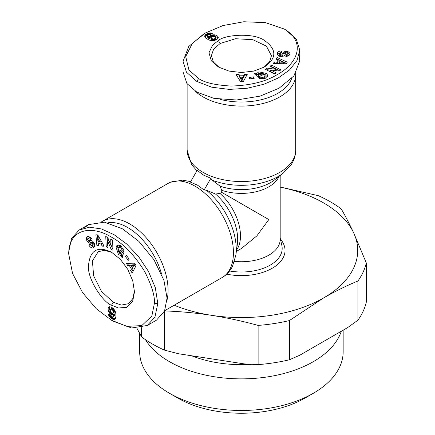 <?xml version="1.0" encoding="UTF-8"?>
<svg xmlns="http://www.w3.org/2000/svg" width="435" height="435" viewBox="0 0 435 435"><rect width="100%" height="100%" fill="white"/><g stroke="black" fill="none" stroke-linecap="round" stroke-linejoin="round"><path stroke-width="0.65" d="M204.102 190.008L197.697 185.272L190.394 182.096L197.164 170.373L203.564 175.109L210.872 178.285L204.102 190.008L206.315 190.198A51.999 30.02 60 0 1 235.83 255.193L237.369 244.149A41.048 23.702 60 0 0 215.51 194.032L219.925 193.401L221.719 192.368L268.825 219.561L256.808 235.928L241.409 248.505L236.357 251.419M198.577 78.496L188.959 70.04L185.691 56.555L192.417 43.299L205.423 32.995L222.981 25.567L243.769 21.75L265.481 22.653L284.251 29.036C306.24 41.831 298.057 63.559 276.926 74.804C265.437 81.726 250.147 85.477 231.061 86.054C215.243 85.146 204.412 82.628 198.577 78.496L196.865 81.465L186.463 72.188L183.053 61.319L188.703 46.523L203.71 33.984L205.423 32.995M154.371 303.451L151.853 316.006L141.815 325.576L126.966 326.38L111.539 320.269L96.325 308.774L82.628 292.684L72.553 273.43L68.697 253.986C68.784 228.538 91.693 224.764 111.996 237.439C123.736 243.932 134.627 255.296 144.676 271.538C151.799 285.692 155.029 296.327 154.371 303.451L157.796 303.451L154.963 317.088L147.253 325.478L131.615 327.985L113.252 321.258L111.539 320.269M264.371 67.023L253.833 71.084L241.403 72.509L228.979 71.084L218.441 67.017L211.318 60.808L208.985 52.771L212.574 45.153L218.452 40.509C224.552 34.61 254.682 32.359 264.958 40.857C276.959 49.672 276.763 58.393 264.371 67.023L264.371 67.023M219.338 67.512L213.416 62.047L211.367 55.74L213.65 49.111L220.164 43.478L235.552 38.726L252.865 39.705L266.416 46.121L271.456 55.745L269.58 61.775L264.186 67.061M267.607 76.419L266.709 75.076L258.825 73.423L256.645 75.13L256.645 73.548L258.825 71.84L266.709 73.493L267.753 75.641L265.361 78.278L259.918 78.566A4.181 2.414 180 0 1 258.499 77.767L260.804 76.892A1.696 0.979 0 0 0 262.207 77.37L263.643 77.174L265.1 75.478L263.153 73.526L259.825 73.325L258.651 74.184L258.678 75.07L260.897 74.32L262.115 75.521L257.727 77.006L254.296 73.629L255.905 73.085L256.645 73.548M260.918 75.924L258.678 76.658L258.678 75.07M258.678 76.658L258.651 75.766M263.643 78.762L265.105 77.174L265.1 75.478M289.971 53.576L289.59 54.979L286.627 56.593L285.844 56.561L286.072 54.941L287.997 53.907L287.497 52.923A0.903 0.522 0 0 0 287.481 52.912A0.903 0.522 0 0 0 285.985 53.114L284.773 55.125A3.393 1.957 180 0 1 282.935 56.278L279.765 56.381L277.481 54.951L277.432 52.771C278.34 51.537 279.732 50.933 281.608 50.966L282.032 50.982L281.815 52.543L279.71 53.706L280.651 54.984A0.903 0.522 0 0 0 281.875 54.679L283.114 52.624A3.393 1.957 180 0 1 284.234 51.721L287.736 51.412L289.895 53.103L289.976 53.695M289.895 54.293L289.895 53.103M289.895 54.685L287.557 52.961M280.863 52.564L277.432 54.353L277.432 52.771M111.534 252.208L120.321 259.298L127.77 269.352L132.751 280.825L134.497 291.983L132.68 301.254L126.889 307.295L118.494 307.996L111.534 305.229C103.378 302.896 86.358 277.927 88.582 264.779C90.214 249.984 97.864 245.791 111.534 252.208L111.534 252.208M134.48 290.961L132.713 298.807L128.271 303.75L121.376 305.087L113.247 302.26L101.437 291.309L93.628 275.823L92.41 260.897L98.223 251.707L104.378 250.315L111.648 252.343M118.054 244.704L117.341 246.15L119.853 253.806L122.42 254.845L121.05 255.633L118.483 254.6L115.971 246.944L117.309 244.97L120.783 245.721L123.757 250.288A4.181 2.414 60 0 1 123.779 251.919L121.865 250.364A1.696 0.979 -120 0 0 121.582 248.907L120.696 247.76L118.494 247.346L117.782 250.011L119.266 252.991L120.598 253.578L121.354 253.11L119.592 251.566L120.022 249.913L123.507 252.969L122.295 257.629L121.017 256.509L121.05 255.633M120.973 250.745L122.724 252.316L121.354 253.11M122.724 252.316L121.969 252.789M122.066 246.966L119.957 246.493L118.494 247.346M87.087 236.76L88.495 236.39L91.377 238.146L91.741 238.842L90.224 239.451L88.365 238.304L87.761 239.223A0.903 0.522 -120 0 0 88.68 240.441L91.029 240.484A3.393 1.957 60 0 1 92.073 240.811A3.393 1.957 60 0 1 92.949 241.501L94.623 244.198L94.525 246.884L92.666 248.021C91.138 247.852 89.92 246.95 89.012 245.307L88.816 244.927L90.273 244.339L92.334 245.579L92.97 244.127A0.903 0.522 -120 0 0 92.372 243.306A0.903 0.522 -120 0 0 92.095 243.219L89.697 243.17A3.393 1.957 60 0 1 88.354 242.654L86.331 239.777L86.717 237.064L87.19 236.694M87.75 236.466L86.717 237.064M88.093 236.27L87.767 239.152M90.768 245.155L94.036 247.227L92.666 248.021M280.183 175.512L280.183 239.348A38.769 22.386 180 0 1 268.825 255.176A38.769 22.386 180 0 1 234.47 261.37M221.719 192.368L221.719 190.291L220.061 186.153L212.139 180.106L210.872 178.285M295.648 73.51A54.277 31.336 180 0 1 295.691 74.738A54.277 31.336 180 0 1 279.792 96.896A54.277 31.336 180 0 1 203.031 96.896A54.277 31.336 180 0 1 195.065 91.045M191.617 355.77A88.202 50.922 0 0 0 251.484 364.329M101.513 221.877A54.277 31.336 60 0 1 102.557 221.225A54.277 31.336 60 0 1 129.695 223.916A54.277 31.336 60 0 1 166.996 300.215M291.662 78.517A51.368 29.656 180 0 1 220.453 99.441M145.459 339.664A101.746 58.741 0 0 0 313.358 361.659A101.746 58.741 0 0 0 341.323 331.236M107.847 222.823A51.368 29.662 60 0 1 127.64 227.478A51.368 29.662 60 0 1 161.57 274.028M139.662 333.531L139.662 351.725A101.746 58.741 0 0 0 169.465 393.262A101.746 58.741 0 0 0 313.358 393.262L313.358 393.262A101.746 58.741 0 0 0 343.161 351.725L343.161 330.176M169.465 393.262L177.687 398.009A90.116 52.026 0 0 0 305.131 398.009L313.358 393.262L305.136 398.009A90.116 52.026 0 0 0 305.136 398.009L305.136 398.009M218.12 38.144L218.12 36.861L218.169 38.052L217.081 39.259L214.727 40.428L212.394 40.765L209.088 40.063L205.858 38.177L204.809 36.823L204.825 35.675L205.624 34.621L207.702 33.408L209.953 32.919L212.394 33.272L210.089 34.985L208.963 34.729L207.778 35.262L207.952 36.138L209.398 37.285L209.654 36.306L210.583 35.507L212.323 34.892L214.335 34.822A5.454 3.148 180 0 1 216.809 35.643A5.454 3.148 180 0 1 218.12 36.861M218.033 38.307A5.454 3.148 0 0 0 216.809 37.225A5.454 3.148 0 0 0 214.335 36.404L213.661 36.371L213.661 34.789M93.797 242.545A0.903 0.522 -120 0 0 93.742 242.512A0.903 0.522 -120 0 0 93.465 242.425L92.095 243.219M280.183 187.115A116.308 67.153 180 0 1 353.758 233.046A116.308 67.153 180 0 1 323.656 297.91A116.308 67.153 180 0 1 211.307 315.288A116.308 67.153 180 0 1 174.179 305.223M164.495 310.927C180.019 311.449 195.625 312.906 211.307 315.288C226.988 317.757 242.594 321.133 258.118 325.413A126.003 72.748 0 0 0 289.384 320.573L323.656 297.91C335.135 291.325 346.559 285.686 357.923 281.005A126.003 72.748 0 0 0 366.303 262.952L353.758 233.046C349.555 224.036 345.374 215.983 341.214 208.903A126.003 72.748 180 0 0 318.328 195.685L280.183 187.006M366.303 262.952L366.303 302.162A126.003 72.748 0 0 1 357.923 320.209L347.641 327.588L299.666 355.286L289.384 359.783L289.384 320.573M136.922 328.267L141.609 336.918L141.609 327.669M164.495 311.155L164.495 350.137L178.54 353.747L244.073 363.883L258.118 364.617L258.118 325.413M357.923 320.209L357.923 281.005M258.118 364.617A126.003 72.748 0 0 0 289.384 359.783M141.609 336.918A126.003 72.748 0 0 0 164.495 350.137M215.51 194.032L206.315 190.198M299.008 55.582L299.769 60.851L293.919 75.907L279.107 88.191L260.059 96.13L236.564 100.001L213.868 98.353L196.865 92.149L186.898 83.498L183.053 72.003L183.053 61.319M84.308 227.929L88.49 224.634L104.454 222.171L122.501 228.859L138.901 241.381L154.001 259.793L163.919 280.281L167.051 298.106L164.539 311.063L156.508 320.138L147.253 325.478M284.251 29.036L285.964 30.026L296.349 39.291L299.764 50.166L297.029 60.481L289.52 69.953L278.221 78.012L263.936 84.243L247.249 88.245L229.31 89.403L211.812 87.218L196.865 81.465M68.697 253.986L68.697 252.006L71.53 238.375L79.241 229.979L89.545 227.19L101.496 228.957L114.128 234.721L126.667 243.97L138.477 256.422L148.449 271.38L155.3 287.622L157.796 303.451M277.079 57.496L287.269 62.156L286.279 63.744L273.272 63.619L274.295 61.977L276.829 62.047L278.112 59.981L276.078 59.111L277.079 57.496L276.856 59.443M248.967 77.49L253.687 76.848L254.263 78.246L249.543 78.893L248.967 77.49M258.651 74.184L258.667 75.037M274.474 74.015L265.306 69.252L267.095 68.105L275.844 69.301L269.983 66.251L271.728 65.13L280.901 69.894L279.036 71.09L270.505 69.921L276.225 72.895L274.474 74.015M247.27 74.314L243.372 81.475L240.446 81.508L236.004 74.45L239.022 74.418L239.815 75.81L243.616 75.761L244.296 74.352L247.27 74.314M96.929 245.96L95.874 234.808L97.744 234.873L104.134 246.199L102.209 246.134L100.996 243.904L98.566 243.823L98.832 246.025L96.929 245.96L98.729 245.182M128.303 260.309L125.389 256.541L126.313 255.35L129.228 259.113L128.303 260.309M120.598 253.578L121.332 253.137M112.54 239.957L112.997 250.277L111.11 249.304L107.771 241.126L108.065 247.732L106.216 246.775L105.759 236.455L107.722 237.472L110.979 245.443L110.697 239.005L112.54 239.957M126.406 263.371L134.551 263.164L136.046 265.682L132.153 273.055L130.614 270.461L131.419 269.075L129.483 265.807L127.917 265.926L126.406 263.371M109.332 312.808L108.668 311.634A5.454 3.148 60 0 1 108.543 307.338L109.772 306.686L111.686 307.327L113.747 308.91L115.09 310.965L115.83 313.559L115.889 316.74L115.373 318.589L114.166 319.448L112.844 319.279L110.762 318.088L108.685 315.348L108.299 314.092L110.93 315.234L111.877 316.941L112.877 316.778L113.269 314.679L112.295 314.945L111.344 314.657L109.332 312.808L110.697 312.02M286.502 63.39L277.079 59.078M276.829 62.047L276.829 63.63L278.112 61.563L278.112 59.981M276.829 63.63L274.295 63.559L274.295 61.977M253.687 78.327L253.687 76.848M256.645 75.13L255.905 74.668L255.905 73.085M255.905 74.668L255.492 74.809M260.897 75.902L260.897 74.32M260.804 76.892L260.804 78.474A1.696 0.979 0 0 0 261.408 78.822M260.804 78.474L260.793 76.881M260.793 78.463L260.266 78.643M288.003 53.771L287.997 55.49L286.502 56.545L286.072 56.523L286.072 54.941M286.274 52.874L285.501 52.929L285.501 51.346M285.501 52.929L284.234 53.304A3.393 1.957 0 0 0 283.114 54.206L281.875 56.262L281.875 54.679M280.352 56.452L279.7 55.446L279.7 53.858M267.095 68.105L267.095 69.687L266.671 69.959M274.86 73.771L270.505 71.509L270.505 69.921M279.536 70.769L271.728 66.713L271.728 65.13M271.728 66.713L271.348 66.963M275.844 70.655L275.844 69.301M270.505 70.155L267.095 69.687M246.4 75.907L244.296 75.935L244.296 74.352M244.296 75.935L243.616 77.343L243.616 75.761M240.637 77.381L239.815 77.392L239.815 75.81M243.616 77.343L242.915 77.354M239.815 77.392L239.022 76L239.022 74.418M239.022 76L236.993 76.022M214.335 34.822L214.335 36.404M212.987 36.388L212.987 34.811M213.661 36.371L212.323 36.475L212.323 34.892M212.323 36.475L211.704 36.616L211.704 35.034M211.704 36.616L211.122 36.823L211.122 35.24M211.122 36.823L210.583 37.089L210.583 35.507M210.583 37.089L210.382 35.632M210.382 37.214L209.953 37.546L209.953 35.964M209.953 37.546L209.654 37.889L209.654 36.306M209.654 37.889L209.572 36.464M209.572 38.046L209.436 36.85M209.436 38.432L209.398 37.285M209.398 38.867L209.311 37.22M209.311 38.802L208.713 38.383L208.713 36.796M208.713 38.383L208.262 38.019L208.262 36.437M208.262 38.019L207.952 36.138M207.952 37.72L207.778 35.904M207.778 37.486L207.696 35.632M211.774 33.734L211.774 33.109M211.111 34.229L211.111 32.984M210.703 34.528L210.458 32.924M210.458 34.506L209.953 34.506L209.953 32.919M209.953 34.506L209.273 34.561L209.273 32.978M209.273 34.561L208.588 34.691L208.588 33.109M208.588 34.691L208.245 34.789L208.245 33.207M208.245 34.789L207.702 34.99L207.702 33.408M207.702 34.99L207.125 35.251L207.125 33.669M207.125 35.251L206.538 35.578L206.538 33.995M206.538 35.578L206.076 35.871L206.076 34.283M206.076 35.871L205.624 36.203L205.624 34.621M205.624 36.203L205.271 36.545L205.271 34.963M205.271 36.545L204.999 36.899L204.999 35.317M204.825 36.855L204.825 35.675M204.727 36.502L204.727 36.045M218.256 37.714L218.256 37.263M97.326 234.856L98.299 245.171M100.996 243.904L102.366 243.111L99.936 243.034L98.566 243.823M102.366 243.111L103.579 245.345L102.209 246.134M126.667 255.807L125.389 256.541M122.42 254.845L122.387 255.715L121.017 256.509M122.387 255.715L122.719 256.003M120.968 250.772L119.592 251.566M123.654 249.951L123.235 249.581L121.865 250.37L123.235 249.581A1.696 0.979 -120 0 0 123.235 248.869M88.245 238.364L89.735 237.515L91.394 238.277L91.595 238.663L90.224 239.451M88.332 240.31L88.762 240.952L87.391 241.746M88.762 240.952L89.724 241.865A3.393 1.957 -120 0 0 91.067 242.382L93.465 242.425M94.395 243.649L93.846 244.72L92.476 245.514M111.11 249.304L112.48 248.516L112.931 248.744M112.132 239.745L112.35 244.649L110.979 245.443M107.2 237.2L107.586 245.987L106.216 246.775M107.586 245.987L107.994 246.194M108.94 240.452L107.771 241.126M111.181 245.329L112.48 248.516M128.216 263.322L129.293 265.132L127.917 265.926M129.293 265.132L130.853 265.018L129.483 265.807M132.37 267.579L132.789 268.286L131.419 269.075M130.853 265.018L131.207 265.622M132.789 268.286L131.984 269.673L130.614 270.461M131.984 269.673L133.018 271.413M108.668 311.634L110.039 310.846L110.349 311.449L108.973 312.243M110.349 311.449L110.593 311.851M111.066 312.509L109.734 313.347M111.104 312.553L111.539 313.021L110.169 313.809M111.539 313.021L112.007 313.417L110.637 314.211M112.007 313.417L112.507 313.755L111.137 314.543M112.507 313.755L111.344 314.657M112.714 313.869L113.214 314.07L111.844 314.864M113.214 314.07L113.665 314.157L112.295 314.945M113.665 314.157L112.469 314.945M113.84 314.152L112.872 314.864M114.242 314.07L113.269 314.679M114.639 313.891L113.252 314.788M114.628 313.994L114.557 314.728L113.187 315.516M114.557 314.728L114.476 315.299L113.105 316.093M114.476 315.299L112.997 316.511M114.367 315.718L112.877 316.778M114.247 315.984L112.687 316.984M109.006 314.396L108.462 314.712M109.767 314.728L108.685 315.348M110.229 314.929L108.962 315.94M110.332 315.152L110.582 315.592L109.212 316.386M110.582 315.592L110.974 316.153L109.598 316.941M110.974 316.153L111.425 316.68L110.055 317.468M111.425 316.68L111.681 316.925L110.311 317.719M111.681 316.925L112.132 317.3L110.762 318.088M112.132 317.3L112.643 317.664L111.273 318.458M112.643 317.664L113.225 318.012L111.855 318.806M113.225 318.012L113.704 318.268L112.333 319.062M113.704 318.268L114.215 318.491L112.844 319.279M114.215 318.491L114.693 318.627L113.323 319.415M114.693 318.627L115.134 318.681L113.763 319.475M115.183 318.86L114.166 319.448M114.927 319.121L114.53 319.35M109.212 306.8L108.826 307.023M109.653 306.697L108.543 307.338M109.832 306.691A5.454 3.148 -120 0 0 110.039 310.846M241.865 80.964L240.637 78.822L240.637 77.234L241.865 79.382L241.865 80.964L242.915 78.789L242.915 77.207L240.637 77.234M210.975 37.655L211.769 38.546L213.362 39.02L215.14 38.503L215.537 37.763L215.456 39.748L214.64 40.373L212.96 40.558L211.459 39.928L210.975 39.237L210.964 37.589L210.975 39.237M134.861 264.725L133.621 266.862L132.251 267.65L133.491 265.513L134.861 264.725L132.457 264.899L131.087 265.693L132.251 267.65M112.801 313.135L113.176 311.998L112.785 310.383L111.953 309.388L110.615 309.127L112.377 308.203L113.323 308.6L114.323 309.959L114.525 311.574L114.171 312.341L112.747 313.173L114.171 312.341M279.433 62.118L283.343 62.221L280.205 60.878L279.433 62.118L279.433 63.679M283.343 62.221L283.343 63.717M241.865 79.382L242.915 77.207M212.394 36.458L210.964 37.589M211.111 37.997L211.111 39.58M211.459 38.345L211.459 39.928M211.769 38.546L211.769 40.129M212.362 38.818L212.362 40.401M212.96 38.976L212.96 40.558M213.362 39.02L213.362 40.602M214.058 38.971L214.058 40.553M214.64 38.791L214.64 40.373M215.14 38.503L215.14 40.085M215.456 38.166L215.456 39.748M215.537 37.763L214.716 36.844L213.172 36.382M99.756 241.615L97.891 238.173L98.294 241.566L99.756 241.615L101.11 240.832M97.891 238.173L99.185 237.423M133.491 265.513L131.087 265.693M110.615 309.127L110.229 310.296L110.653 311.966L111.529 312.879L112.747 313.173M113.029 312.841L114.4 312.053M113.154 312.368L114.525 311.574M113.176 311.998L114.546 311.204M113.116 311.346L114.487 310.557M112.953 310.753L114.323 309.959M112.785 310.383L114.16 309.589M112.399 309.802L113.769 309.008M111.953 309.388L113.323 308.6M111.452 309.1L112.823 308.312M111.001 308.997L112.377 308.203M220.061 186.153A41.048 23.697 180 0 0 274.387 180.025L283.185 173.168L291.086 164.816C293.565 161.108 295.05 157.133 295.539 152.897L295.691 150.195A54.277 31.336 180 0 1 279.792 172.358A54.277 31.336 180 0 1 203.031 172.358A54.277 31.336 180 0 1 187.132 150.195L187.132 83.819M190.66 181.629L182.591 180.155L170.324 182.276L167.91 183.494A54.277 31.336 60 0 1 195.049 186.185A54.277 31.336 60 0 1 230.506 234.014A54.277 31.336 60 0 1 222.187 277.508L164.702 310.699M218.452 40.509L220.164 43.478M287.676 52.983L287.676 51.401M111.534 305.229L113.247 302.26M87.723 239.043L86.353 239.837M280.183 237.929L281.847 245.498A40.765 23.534 180 0 1 270.238 265.111A40.765 23.534 180 0 1 229.582 270.994M226.722 274.142A43.625 25.186 0 0 0 272.261 268.237A43.625 25.186 0 0 0 280.461 239.196M279.042 176.403A38.769 22.386 180 0 1 268.825 186.838A38.769 22.386 180 0 1 221.719 190.291M219.925 193.401A38.769 22.386 60 0 1 236.553 249.989M283.185 173.168A51.999 30.02 180 0 1 212.139 180.106M262.207 78.86L262.207 77.37M286.502 56.545L286.502 54.962M284.234 53.304L284.234 51.721M283.114 54.206L283.114 52.624M280.651 54.984L280.651 56.474M281.652 52.532L281.652 50.966M122.871 248.162L121.582 248.907M91.394 238.277L90.023 239.071M89.724 241.865L88.354 242.654M91.067 242.382L89.697 243.17M92.97 244.127L94.264 243.382M90.344 244.481L88.99 245.264M196.892 170.835L191.509 164.474L187.132 150.195M222.187 277.508L224.449 276.029C227.869 273.49 230.572 270.217 232.546 266.209L235.83 255.193M295.691 150.195L295.691 74.738M167.91 183.494L102.557 221.225M299.769 50.166L299.769 60.851M79.241 229.979L88.49 224.634M258.586 76.174L258.586 74.592M122.355 252.643L120.984 253.431"/></g></svg>

